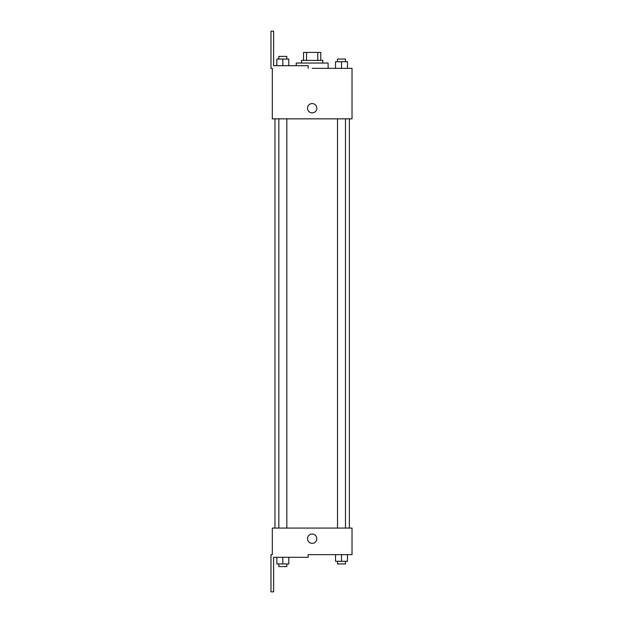 <?xml version="1.0" encoding="UTF-8"?>
<svg xmlns="http://www.w3.org/2000/svg" width="623" height="623" viewBox="0 0 623 623"><rect width="100%" height="100%" fill="white"/><g stroke="black" fill="none" stroke-linecap="round" stroke-linejoin="round"><path stroke-width="0.93" d="M306.571 60.384L306.571 52.41L303.526 52.41L303.526 60.384L303.526 52.41M306.571 52.41L320.798 52.41L320.798 60.384M317.761 60.384L317.761 52.41M301.532 63.04L301.532 60.384L322.792 60.384L322.792 63.04M341.505 68.351L341.505 61.708L335.524 61.708L335.524 68.351L328.111 68.351L328.111 63.04L296.221 63.04L296.221 65.695M312.162 68.351L352.026 68.351L347.478 68.351L347.478 61.708L341.505 61.708M307.513 108.215A4.649 4.649 0 0 1 314.49 104.189A4.649 4.649 0 0 1 314.49 112.241A4.649 4.649 0 0 1 307.513 108.215M308.175 68.351L308.175 65.695L273.629 65.695L273.629 31.15L270.974 31.15L270.974 68.351L272.306 68.351L272.306 118.845L352.026 118.845L352.026 68.351M272.306 528.07L352.026 528.07L352.026 554.649L308.175 554.649L308.175 557.305L273.629 557.305L273.629 591.85L270.974 591.85L270.974 554.649L272.306 554.649L272.306 528.07M307.513 538.7A4.649 4.649 0 0 1 314.49 534.674A4.649 4.649 0 0 1 314.49 542.734A4.649 4.649 0 0 1 307.513 538.7M335.524 554.649L335.524 561.292L347.478 561.292L347.478 554.649L347.478 561.292M341.505 561.292L341.505 554.649M345.485 561.292L345.485 563.947L337.518 563.947L337.518 561.292M276.846 557.305L276.846 563.947L288.807 563.947L288.807 557.305L288.807 563.947M282.826 563.947L282.826 557.305M286.814 563.947L286.814 566.603L278.839 566.603L278.839 563.947M347.478 68.351L347.478 61.708M345.485 61.708L345.485 59.053L337.518 59.053L337.518 61.708M276.846 65.695L276.846 59.053L288.807 59.053L288.807 65.695L288.807 59.053M282.826 65.695L282.826 59.053M286.814 59.053L286.814 56.397L278.839 56.397L278.839 59.053M349.371 528.07L349.371 118.845M274.961 528.07L274.961 118.845M337.518 118.845L337.518 528.07M345.485 118.845L345.485 528.07M286.814 528.07L286.814 118.845M278.839 528.07L278.839 118.845"/></g></svg>
